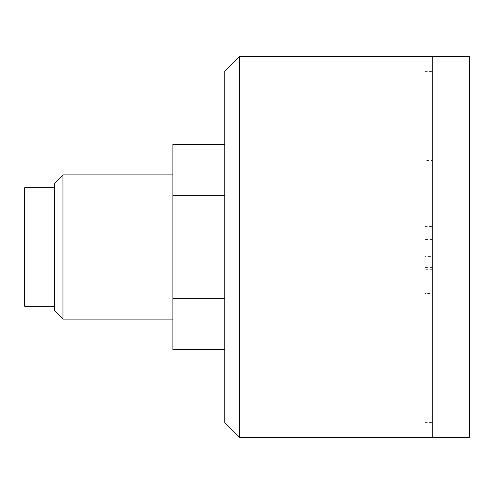 <?xml version="1.0" encoding="UTF-8"?>
<svg xmlns="http://www.w3.org/2000/svg" width="494" height="494" viewBox="0 0 494 494"><rect width="100%" height="100%" fill="white"/><g stroke="black" fill="none" stroke-linecap="round" stroke-linejoin="round"><path stroke-width="0.37" stroke-dasharray="2.47 1.85" d="M62.948 174.913L62.948 319.087M172.9 247L172.9 319.087L172.9 247M172.9 349.678L172.9 144.322M224.77 195.661L224.77 298.339L224.77 144.322L224.77 195.661L172.9 195.661M224.77 298.339L224.77 349.678L224.77 298.339L172.9 298.339M24.7 187.72L24.7 306.28M54.34 183.527L54.34 310.473M424.84 247L424.84 422.617L424.84 247M432.25 239.559L424.84 239.559L424.84 160.544L424.84 293.485L424.84 265.068L424.84 267.377L432.25 267.377L432.25 160.544L424.84 160.544M424.84 239.559L424.84 267.377M432.25 247L432.25 437.437L432.25 247M239.59 56.563L239.59 437.437M224.77 71.383L224.77 422.617M432.25 160.544L432.25 228.03L424.84 228.03M432.25 228.03L432.25 256.423L424.84 256.423M432.25 256.423L432.25 269.675L424.84 269.675M432.25 269.675L432.25 293.485L424.84 293.485M432.25 293.485L432.25 265.068L424.84 265.068M432.25 265.068L432.25 267.377M469.3 437.437L469.3 56.563M424.84 422.617L432.25 422.617M424.84 71.383L432.25 71.383M424.84 226.623L432.25 226.623"/><path stroke-width="0.74" d="M62.948 174.913L54.34 183.527L54.34 310.473L62.948 319.087L62.948 174.913L172.9 174.913M224.77 144.322L172.9 144.322L172.9 349.678L224.77 349.678M224.77 195.661L172.9 195.661M54.34 306.28L24.7 306.28L24.7 187.72L54.34 187.72M224.77 298.339L172.9 298.339M432.25 437.437L432.25 56.563L432.25 437.437L239.59 437.437L239.59 56.563L469.3 56.563L469.3 437.437L432.25 437.437M239.59 437.437L224.77 422.617L224.77 71.383L239.59 56.563M62.948 319.087L172.9 319.087"/></g></svg>
